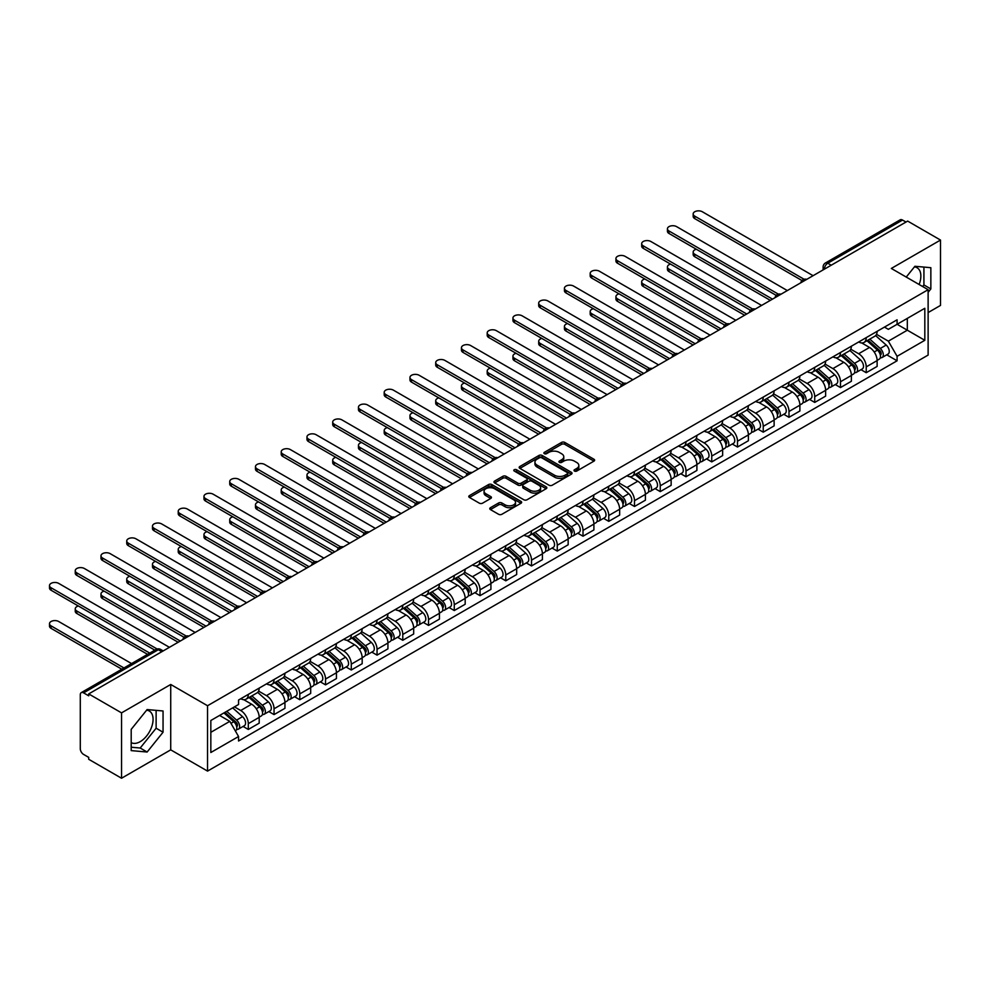 <?xml version="1.0" encoding="UTF-8"?>
<svg xmlns="http://www.w3.org/2000/svg" width="990" height="990" viewBox="0 0 990 990"><rect width="100%" height="100%" fill="white"/><g stroke="black" fill="none" stroke-linecap="round" stroke-linejoin="round"><path stroke-width="1.49" d="M574.472 471.067A1.609 0.928 0 0 0 576.749 471.067L593.963 461.13A2.289 1.324 0 0 0 594.631 460.189A2.289 1.324 0 0 0 593.963 459.249L564.795 442.419A2.289 1.324 0 0 0 561.553 442.419L544.339 452.356A1.609 0.928 0 0 0 543.869 453.012A1.609 0.928 0 0 0 544.339 453.668A1.609 0.928 0 0 0 546.616 453.668L548.844 452.381A7.326 4.232 0 0 1 559.214 452.381L561.639 453.779A7.326 4.232 0 0 1 563.78 456.774A7.326 4.232 0 0 1 561.639 459.768L559.412 461.055A1.609 0.928 0 0 0 558.942 461.711A1.609 0.928 0 0 0 559.412 462.367A1.609 0.928 0 0 0 561.677 462.367L563.904 461.08A7.326 4.232 0 0 1 574.274 461.08L576.7 462.479A7.326 4.232 0 0 1 578.853 465.473A7.326 4.232 0 0 1 576.7 468.468L574.472 469.755A1.609 0.928 0 0 0 574.002 470.411A1.609 0.928 0 0 0 574.472 471.067L574.472 469.755M914.401 266.916A18.204 10.506 -60 0 1 917.087 267.746A18.204 10.506 -60 0 1 919.128 284.514M146.607 710.201A18.204 10.506 -60 0 1 149.304 711.018A18.204 10.506 -60 0 1 152.089 725.608A18.204 10.506 -60 0 1 140.196 741.659A18.204 10.506 -60 0 1 131.2 742.611M490.434 507.709A2.289 1.324 0 0 0 489.765 508.637A2.289 1.324 0 0 0 490.434 509.578L498.614 514.293A2.289 1.324 0 0 0 501.856 514.293L520.975 503.267A2.289 1.324 0 0 0 521.643 502.326A2.289 1.324 0 0 0 520.975 501.386L491.82 484.555A2.289 1.324 0 0 0 488.577 484.555L469.458 495.594A2.289 1.324 0 0 0 468.79 496.522A2.289 1.324 0 0 0 469.458 497.463L479.346 503.168A2.289 1.324 0 0 0 482.575 503.168L490.768 498.44A2.289 1.324 0 0 0 491.436 497.512A2.289 1.324 0 0 0 490.768 496.572L485.855 493.738A6.126 3.539 0 0 1 484.061 491.238A6.126 3.539 0 0 1 487.847 487.971A6.126 3.539 0 0 1 494.53 488.738L513.723 499.826A6.126 3.539 0 0 1 515.518 502.326A6.126 3.539 0 0 1 511.743 505.593A6.126 3.539 0 0 1 505.061 504.826L501.856 502.982A2.289 1.324 0 0 0 498.614 502.982L490.434 507.709L490.434 509.578M207.541 705.734L170.726 684.474L121.547 712.874L88.704 693.916L907.657 221.092L940.5 240.063L891.322 268.451L928.125 289.699L207.541 705.734L207.541 771.099L928.125 355.076L928.125 289.699M549.005 485.211A2.289 1.324 0 0 0 552.247 485.211L571.354 474.173A2.289 1.324 0 0 0 572.034 473.232A2.289 1.324 0 0 0 571.354 472.304L542.198 455.462A2.289 1.324 0 0 0 538.956 455.462L519.837 466.5A2.289 1.324 0 0 0 519.168 467.441A2.289 1.324 0 0 0 519.837 468.369L549.005 485.211M514.899 471.413A1.609 0.928 0 0 1 516.52 471.636L516.52 469.73L546.171 486.845A2.289 1.324 0 0 1 546.839 487.785A2.289 1.324 0 0 1 546.171 488.714L527.051 499.752A2.289 1.324 0 0 1 523.809 499.752L494.654 482.922L494.654 481.041A2.289 1.324 0 0 0 493.973 481.982A2.289 1.324 0 0 0 494.654 482.922M494.654 481.041L502.833 476.326A2.289 1.324 0 0 1 506.076 476.326L517.894 483.157A2.289 1.324 0 0 0 521.136 483.157L526.569 480.014A2.289 1.324 0 0 0 527.237 479.086A2.289 1.324 0 0 0 526.569 478.145L514.255 471.042A1.609 0.928 0 0 1 513.785 470.386A1.609 0.928 0 0 1 514.775 469.532A1.609 0.928 0 0 1 516.52 469.73M121.547 712.874L121.547 778.239L88.704 759.28L88.704 757.375L83.581 754.417A4.665 2.698 -120 0 1 80.289 748.7L80.289 694.77A4.665 2.698 -120 0 1 81.254 692.629L156.012 649.465A4.665 2.698 60 0 1 158.351 649.7L83.581 692.864A4.665 2.698 -120 0 0 81.254 692.629M928.125 312.568L940.5 305.427L940.5 240.063M121.547 778.239L170.726 749.851L207.541 771.099M88.704 693.916L88.704 695.822L83.581 692.864M831.241 265.209L827.776 263.216A4.665 2.698 60 0 0 825.437 262.981L900.207 219.817A4.665 2.698 60 0 1 902.534 220.052L827.776 263.216A4.665 2.698 120 0 0 824.472 268.933L824.472 269.119M906.011 222.045L902.534 220.052M866.225 337.627A10.742 6.2 60 0 1 864.01 342.453L874.9 336.167A10.742 6.2 -120 0 0 877.128 331.341M850.769 349.198L858.639 353.739A10.742 6.2 60 0 1 866.225 366.882L877.128 360.595A10.742 6.2 -120 0 0 869.529 347.453L861.733 342.948M877.128 360.595L877.128 366.411L866.225 372.698L861.003 369.678M864.01 342.453A10.742 6.2 60 0 1 858.726 341.971M866.225 366.882L866.225 372.698M840.485 352.502A10.742 6.2 60 0 1 838.258 357.316L849.148 351.029A10.742 6.2 -120 0 0 851.375 346.203M835.263 384.553L840.485 387.56L851.375 381.274L851.375 375.457A10.742 6.2 -120 0 0 843.789 362.315L835.981 357.811M838.258 357.316A10.742 6.2 60 0 1 832.974 356.833M825.029 364.06L832.887 368.602A10.742 6.2 60 0 1 840.485 381.756L840.485 387.56M814.733 367.364A10.742 6.2 60 0 1 812.518 372.178L823.408 365.892A10.742 6.2 -120 0 0 825.623 361.078M809.511 399.416L814.733 402.423L825.623 396.136L825.623 390.332A10.742 6.2 -120 0 0 818.037 377.178L810.241 372.673M812.518 372.178A10.742 6.2 60 0 1 807.221 371.696M799.277 378.923L807.147 383.464A10.742 6.2 60 0 1 814.733 396.619L814.733 402.423M788.993 382.227A10.742 6.2 60 0 1 786.765 387.041L797.655 380.754A10.742 6.2 -120 0 0 799.883 375.94M783.771 414.278L788.993 417.297L799.883 410.999L799.883 405.195A10.742 6.2 -120 0 0 792.285 392.04L784.488 387.536M786.765 387.041A10.742 6.2 60 0 1 781.481 386.558M773.524 393.785L781.395 398.327A10.742 6.2 60 0 1 788.993 411.481L788.993 417.297M763.24 397.089A10.742 6.2 60 0 1 761.013 401.915L771.915 395.616A10.742 6.2 -120 0 0 774.13 390.803M758.018 429.14L763.24 432.16L774.13 425.873L774.13 420.057A10.742 6.2 -120 0 0 766.545 406.902L758.748 402.41M761.013 401.915A10.742 6.2 60 0 1 755.729 401.433M747.784 408.647L755.655 413.201A10.742 6.2 60 0 1 763.24 426.344L763.24 432.16M737.488 411.951A10.742 6.2 60 0 1 735.273 416.778L746.163 410.491A10.742 6.2 -120 0 0 748.39 405.665M732.266 444.003L737.501 447.022L748.39 440.736L748.39 434.919A10.742 6.2 -120 0 0 740.792 421.777L732.996 417.273M735.273 416.778A10.742 6.2 60 0 1 729.989 416.295M722.032 423.522L729.902 428.064A10.742 6.2 60 0 1 737.501 441.206L737.501 447.022M711.748 426.826A10.742 6.2 60 0 1 709.521 431.64L720.423 425.354A10.742 6.2 -120 0 0 722.638 420.527M706.526 458.877L711.748 461.885L722.638 455.598L722.638 449.782A10.742 6.2 -120 0 0 715.052 436.639L707.256 432.135M709.521 431.64A10.742 6.2 60 0 1 704.237 431.157M696.292 438.384L704.15 442.926A10.742 6.2 60 0 1 711.748 456.081L711.748 461.885M685.996 441.689A10.742 6.2 60 0 1 683.781 446.502L694.671 440.216A10.742 6.2 -120 0 0 696.898 435.402M680.774 473.74L685.996 476.747L696.898 470.46L696.898 464.657A10.742 6.2 -120 0 0 689.3 451.502L681.504 446.997M683.781 446.502A10.742 6.2 60 0 1 678.496 446.02M670.539 453.247L678.41 457.788A10.742 6.2 60 0 1 685.996 470.943L685.996 476.747M660.256 456.551A10.742 6.2 60 0 1 658.028 461.365L668.918 455.078A10.742 6.2 -120 0 0 671.146 450.264M655.034 488.602L660.256 491.622L671.146 485.323L671.146 479.519A10.742 6.2 -120 0 0 663.56 466.364L655.764 461.86M658.028 461.365A10.742 6.2 60 0 1 652.744 460.882M644.799 468.109L652.658 472.651A10.742 6.2 60 0 1 660.256 485.805L660.256 491.622M634.503 471.413A10.742 6.2 60 0 1 632.288 476.239L643.178 469.941A10.742 6.2 -120 0 0 645.393 465.127M629.281 503.464L634.503 506.484L645.393 500.197L645.393 494.381A10.742 6.2 -120 0 0 637.808 481.227L630.011 476.735M632.288 476.239A10.742 6.2 60 0 1 626.992 475.757M619.047 482.971L626.918 487.525A10.742 6.2 60 0 1 634.503 500.668L634.503 506.484M608.763 486.276A10.742 6.2 60 0 1 606.536 491.102L617.426 484.815A10.742 6.2 -120 0 0 619.653 479.989M603.541 518.327L608.763 521.346L619.653 515.06L619.653 509.244A10.742 6.2 -120 0 0 612.055 496.101L604.259 491.597M606.536 491.102A10.742 6.2 60 0 1 601.252 490.619M593.295 497.846L601.165 502.388A10.742 6.2 60 0 1 608.763 515.53L608.763 521.346M583.011 501.15A10.742 6.2 60 0 1 580.784 505.964L591.686 499.678A10.742 6.2 -120 0 0 593.901 494.851M577.789 533.202L583.011 536.209L593.901 529.922L593.901 524.106A10.742 6.2 -120 0 0 586.315 510.964L578.519 506.459M580.784 505.964A10.742 6.2 60 0 1 575.499 505.482M567.555 512.709L575.425 517.25A10.742 6.2 60 0 1 583.011 530.405L583.011 536.209M557.271 516.013A10.742 6.2 60 0 1 555.043 520.827L565.933 514.54A10.742 6.2 -120 0 0 568.161 509.726M552.049 548.064L557.271 551.071L568.161 544.785L568.161 538.981A10.742 6.2 -120 0 0 560.563 525.826L552.767 521.322M555.043 520.827A10.742 6.2 60 0 1 549.759 520.344M541.802 527.571L549.673 532.113A10.742 6.2 60 0 1 557.271 545.267L557.271 551.071M531.519 530.875A10.742 6.2 60 0 1 529.291 535.701L540.193 529.403A10.742 6.2 -120 0 0 542.409 524.589M526.296 562.926L531.519 565.946L542.409 559.647L542.409 553.843A10.742 6.2 -120 0 0 534.823 540.689L527.027 536.184M529.291 535.701A10.742 6.2 60 0 1 524.007 535.206M516.062 542.433L523.92 546.975A10.742 6.2 60 0 1 531.519 560.13L531.519 565.946M505.766 545.738A10.742 6.2 60 0 1 503.551 550.564L514.441 544.277A10.742 6.2 -120 0 0 516.669 539.451M500.544 577.789L505.766 580.808L516.669 574.522L516.669 568.706A10.742 6.2 -120 0 0 509.07 555.551L501.274 551.059M503.551 550.564A10.742 6.2 60 0 1 498.267 550.081M490.31 557.308L498.18 561.85A10.742 6.2 60 0 1 505.766 574.992L505.766 580.808M480.026 560.6A10.742 6.2 60 0 1 477.799 565.426L488.689 559.14A10.742 6.2 -120 0 0 490.916 554.313M474.804 592.651L480.026 595.671L490.916 589.384L490.916 583.568A10.742 6.2 -120 0 0 483.33 570.426L475.534 565.921M477.799 565.426A10.742 6.2 60 0 1 472.515 564.943M464.57 572.171L472.428 576.712A10.742 6.2 60 0 1 480.026 589.854L480.026 595.671M454.274 575.475A10.742 6.2 60 0 1 452.059 580.288L462.949 574.002A10.742 6.2 -120 0 0 465.164 569.176M449.052 607.526L454.274 610.533L465.176 604.246L465.176 598.43A10.742 6.2 -120 0 0 457.578 585.288L449.782 580.784M452.059 580.288A10.742 6.2 60 0 1 446.762 579.806M438.818 587.033L446.688 591.575A10.742 6.2 60 0 1 454.274 604.729L454.274 610.533M428.534 590.337A10.742 6.2 60 0 1 426.306 595.151L437.196 588.864A10.742 6.2 -120 0 0 439.424 584.05M423.312 622.388L428.534 625.408L439.424 619.109L439.424 613.305A10.742 6.2 -120 0 0 431.826 600.15L424.029 595.646M426.306 595.151A10.742 6.2 60 0 1 421.022 594.668M413.065 601.895L420.936 606.437A10.742 6.2 60 0 1 428.534 619.591L428.534 625.408M402.782 605.199A10.742 6.2 60 0 1 400.554 610.026L411.456 603.727A10.742 6.2 -120 0 0 413.671 598.913M397.559 637.251L402.782 640.27L413.671 633.984L413.671 628.167A10.742 6.2 -120 0 0 406.086 615.013L398.289 610.508M400.554 610.026A10.742 6.2 60 0 1 395.27 609.531M387.325 616.758L395.196 621.299A10.742 6.2 60 0 1 402.782 634.454L402.782 640.27M377.042 620.062A10.742 6.2 60 0 1 374.814 624.888L385.704 618.601A10.742 6.2 -120 0 0 387.932 613.775M371.819 652.113L377.042 655.133L387.932 648.846L387.932 643.03A10.742 6.2 -120 0 0 380.333 629.875L372.537 625.383M374.814 624.888A10.742 6.2 60 0 1 369.53 624.405M361.573 631.632L369.443 636.174A10.742 6.2 60 0 1 377.042 649.316L377.042 655.133M351.289 634.924A10.742 6.2 60 0 1 349.062 639.75L359.964 633.464A10.742 6.2 -120 0 0 362.179 628.638M346.067 666.975L351.289 669.995L362.179 663.708L362.179 657.892A10.742 6.2 -120 0 0 354.593 644.75L346.797 640.245M349.062 639.75A10.742 6.2 60 0 1 343.778 639.268M335.833 646.495L343.703 651.036A10.742 6.2 60 0 1 351.289 664.179L351.289 669.995M325.537 649.799A10.742 6.2 60 0 1 323.322 654.613L334.212 648.326A10.742 6.2 -120 0 0 336.439 643.5M320.314 681.85L325.537 684.857L336.439 678.571L336.439 672.755A10.742 6.2 -120 0 0 328.841 659.612L321.045 655.108M323.322 654.613A10.742 6.2 60 0 1 318.038 654.13M310.08 661.357L317.951 665.899A10.742 6.2 60 0 1 325.537 679.053L325.537 684.857M299.797 664.661A10.742 6.2 60 0 1 297.569 669.475L308.459 663.189A10.742 6.2 -120 0 0 310.687 658.375M294.575 696.712L299.797 699.732L310.687 693.433L310.687 687.629A10.742 6.2 -120 0 0 303.101 674.475L295.305 669.97M297.569 669.475A10.742 6.2 60 0 1 292.285 668.993M284.34 676.22L292.199 680.761A10.742 6.2 60 0 1 299.797 693.916L299.797 699.732M274.044 679.524A10.742 6.2 60 0 1 271.829 684.35L282.719 678.051A10.742 6.2 -120 0 0 284.947 673.237M268.822 711.575L274.044 714.594L284.947 708.308L284.947 702.492A10.742 6.2 -120 0 0 277.349 689.337L269.552 684.832M271.829 684.35A10.742 6.2 60 0 1 266.533 683.855M258.588 691.082L266.459 695.624A10.742 6.2 60 0 1 274.044 708.778L274.044 714.594M248.304 694.386A10.742 6.2 60 0 1 246.077 699.212L256.967 692.926A10.742 6.2 -120 0 0 259.194 688.1M243.082 726.437L248.304 729.457L259.194 723.17L259.194 717.354A10.742 6.2 -120 0 0 251.596 704.199L243.8 699.707M246.077 699.212A10.742 6.2 60 0 1 240.793 698.73M234.432 706.872L240.706 710.498A10.742 6.2 60 0 1 248.304 723.64L248.304 729.457M884.466 327.108L888.352 329.336L924.821 308.286L907.323 318.384L907.323 330.202L888.352 341.154L876.521 334.323M210.833 732.315L229.816 721.351L238.565 736.51L210.833 752.511L210.833 720.497L238.565 704.484L238.565 700.017L897.088 319.807L897.088 324.287L924.821 340.3L897.088 356.313L888.352 341.154M924.821 308.286L924.821 340.3M238.565 736.51L238.565 740.99L897.088 360.793L897.088 356.313M928.125 292.322L930.848 288.931L930.848 267.696L914.921 266.273L906.246 277.064M170.726 684.474L170.726 749.851M131.2 750.606L147.126 752.029L163.053 732.216L163.053 710.981L147.126 709.558L131.2 729.37L131.2 750.606M229.816 721.351L219.582 715.448M886.755 354.816L897.088 360.793M922.63 286.531L923.918 284.934L923.918 267.077M923.918 284.934L930.848 288.931M131.2 747.215L140.196 748.019L156.123 728.207L156.123 710.362M140.196 748.019L147.126 752.029M156.123 728.207L163.053 732.216M575.116 471.289L576.7 470.374A7.326 4.232 0 0 0 578.853 467.379L578.853 465.473M563.78 456.774L563.78 458.679A7.326 4.232 0 0 1 561.639 461.674L560.055 462.59M593.963 459.249L593.963 461.13L564.795 444.324A2.289 1.324 0 0 0 561.553 444.324L544.983 453.89M571.329 474.185L542.198 457.368A2.289 1.324 0 0 0 538.956 457.368L519.874 468.394M567.307 473.888A1.609 0.928 0 0 0 567.777 473.232A1.609 0.928 0 0 0 567.307 472.577L541.716 457.801A1.609 0.928 0 0 0 539.439 457.801L537.1 459.162A7.326 4.232 0 0 0 534.947 462.157A7.326 4.232 0 0 0 537.1 465.151L554.586 475.25A7.326 4.232 0 0 0 564.956 475.25L567.307 473.888L567.307 475.794A1.609 0.928 0 0 0 567.777 475.138L567.777 473.232M534.947 462.157L534.947 464.062A7.326 4.232 0 0 0 537.1 467.057L537.1 465.151M567.307 475.794L564.956 477.155A7.326 4.232 0 0 1 554.586 477.155L537.1 467.057M494.678 482.934L502.833 478.232L502.833 476.326M527.237 479.086L527.237 480.992A2.289 1.324 0 0 1 526.569 481.92L521.136 485.063A2.289 1.324 0 0 1 517.894 485.063L506.076 478.232A2.289 1.324 0 0 0 502.833 478.232M516.52 471.636L546.134 488.738M530.17 490.236A6.126 3.539 0 0 0 536.852 491.003A6.126 3.539 0 0 0 540.627 487.736A6.126 3.539 0 0 0 538.832 485.236L532.076 481.326A2.289 1.324 0 0 0 528.833 481.326L523.401 484.457A2.289 1.324 0 0 0 522.732 485.397A2.289 1.324 0 0 0 523.401 486.325L530.17 490.236L530.17 492.141A6.126 3.539 0 0 0 536.852 492.909A6.126 3.539 0 0 0 540.627 489.642L540.627 487.736M522.732 485.397L522.732 487.303A2.289 1.324 0 0 0 523.401 488.231L523.401 486.325M530.17 492.141L523.401 488.231M515.518 502.326L515.518 504.232A6.126 3.539 0 0 1 511.743 507.499A6.126 3.539 0 0 1 505.061 506.732L501.856 504.888A2.289 1.324 0 0 0 498.614 504.888L490.471 509.59M484.061 491.238L484.061 493.144A6.126 3.539 0 0 0 485.855 495.644L485.855 493.738M490.731 498.465L485.855 495.644M520.95 503.279L491.82 486.461A2.289 1.324 0 0 0 488.577 486.461L469.483 497.475M866.98 340.733L877.462 350.101A5.841 3.366 60 0 1 879.293 359.123L877.115 360.385M867.252 340.981L872.19 343.839M696.304 249.245A5.371 3.094 -0 0 0 693.173 252.066A5.371 3.094 -0 0 0 694.745 254.257L772.485 299.141M868.032 340.127L879.702 350.547A2.797 1.621 60 0 1 880.58 354.878A2.797 1.621 60 0 1 880.333 354.977M869.777 339.112L880.271 348.48A5.841 3.366 60 0 1 882.102 357.501A5.841 3.366 60 0 1 880.345 357.687M875.63 335.61L886.211 345.052A5.841 3.366 60 0 1 888.042 354.074L882.102 357.501M770.344 300.378L694.745 256.732A5.371 3.094 180 0 1 693.173 254.541L693.173 252.066M801.987 280.529L694.745 218.617A5.371 3.094 180 0 1 693.173 216.426L693.173 213.951A5.371 3.094 -0 0 0 694.745 216.142L804.115 279.279M813.087 275.69L702.343 211.761A5.371 3.094 -0 0 0 696.49 211.08A5.371 3.094 -0 0 0 693.173 213.951M841.228 355.608L851.722 364.964A5.841 3.366 60 0 1 853.553 373.985L851.375 375.247M841.5 355.856L846.438 358.702M670.564 264.107A5.371 3.094 -0 0 0 667.433 266.929A5.371 3.094 -0 0 0 669.005 269.119L746.732 314.003M842.28 354.989L853.962 365.409A2.797 1.621 60 0 1 854.84 369.74A2.797 1.621 60 0 1 854.58 369.839M844.037 353.987L854.519 363.342A5.841 3.366 60 0 1 856.362 372.364A5.841 3.366 60 0 1 854.593 372.549M849.878 350.472L860.471 359.914A5.841 3.366 60 0 1 862.302 368.936L856.362 372.364M744.591 315.241L669.005 271.594A5.371 3.094 180 0 1 667.433 269.404L667.433 266.929M815.475 370.47L825.969 379.826A5.841 3.366 60 0 1 827.801 388.847L825.623 390.11M815.76 370.718L820.698 373.564M644.812 278.982A5.371 3.094 -0 0 0 641.681 281.791A5.371 3.094 -0 0 0 643.252 283.981L720.992 328.866M816.54 369.852L828.209 380.271A2.797 1.621 60 0 1 829.088 384.603A2.797 1.621 60 0 1 828.84 384.702M818.285 368.849L828.779 378.205A5.841 3.366 60 0 1 830.61 387.239A5.841 3.366 60 0 1 828.853 387.424M824.138 365.335L834.719 374.777A5.841 3.366 60 0 1 836.55 383.798L830.61 387.239M718.839 330.103L643.252 286.469A5.371 3.094 180 0 1 641.681 284.266L641.681 281.791M789.735 385.333L800.229 394.701A5.841 3.366 60 0 1 802.061 403.722L799.883 404.972M790.008 385.58L794.945 388.427M619.059 293.844A5.371 3.094 -0 0 0 615.929 296.654A5.371 3.094 -0 0 0 617.513 298.856L695.24 343.728M790.787 384.726L802.469 395.134A2.797 1.621 60 0 1 803.348 399.465A2.797 1.621 60 0 1 803.088 399.576M792.545 383.712L803.026 393.079A5.841 3.366 60 0 1 804.858 402.101A5.841 3.366 60 0 1 803.1 402.286M798.385 380.197L808.966 389.639A5.841 3.366 60 0 1 810.81 398.673L804.858 402.101M693.099 344.966L617.513 301.331A5.371 3.094 180 0 1 615.929 299.141L615.929 296.654M776.247 295.391L669.005 233.479A5.371 3.094 180 0 1 667.433 231.289L667.433 228.814A5.371 3.094 -0 0 0 669.005 231.004L778.375 294.154M787.335 290.565L676.591 226.623A5.371 3.094 -0 0 0 670.737 225.955A5.371 3.094 -0 0 0 667.433 228.814M750.494 310.266L643.252 248.342A5.371 3.094 180 0 1 641.681 246.151L641.681 243.676A5.371 3.094 -0 0 0 643.252 245.867L752.623 309.016M761.595 305.427L650.851 241.486A5.371 3.094 -0 0 0 644.997 240.817A5.371 3.094 -0 0 0 641.681 243.676M724.742 325.128L617.513 263.216A5.371 3.094 180 0 1 615.929 261.026L615.929 258.538A5.371 3.094 -0 0 0 617.513 260.729L726.883 323.879M735.842 320.29L625.098 256.348A5.371 3.094 -0 0 0 619.245 255.68A5.371 3.094 -0 0 0 615.929 258.538M763.983 400.195L774.477 409.563A5.841 3.366 60 0 1 776.309 418.584L774.13 419.834M764.268 400.443L769.205 403.301M593.319 308.707A5.371 3.094 -0 0 0 590.189 311.528A5.371 3.094 -0 0 0 591.76 313.719L669.5 358.59M765.047 399.589L776.717 410.009A2.797 1.621 60 0 1 777.596 414.34A2.797 1.621 60 0 1 777.348 414.439M766.792 398.574L777.286 407.942A5.841 3.366 60 0 1 779.118 416.963A5.841 3.366 60 0 1 777.348 417.149M772.646 395.06L783.226 404.514A5.841 3.366 60 0 1 785.058 413.535L779.118 416.963M667.347 359.828L591.76 316.194A5.371 3.094 180 0 1 590.189 314.003L590.189 311.528M738.243 415.058L748.725 424.425A5.841 3.366 60 0 1 750.568 433.447L748.39 434.709M738.515 415.305L743.453 418.164M567.567 323.569A5.371 3.094 -0 0 0 564.436 326.391A5.371 3.094 -0 0 0 566.008 328.581L643.748 373.465M739.295 414.451L750.977 424.871A2.797 1.621 60 0 1 751.856 429.202A2.797 1.621 60 0 1 751.596 429.301M741.04 413.449L751.534 422.804A5.841 3.366 60 0 1 753.365 431.826A5.841 3.366 60 0 1 751.608 432.011M746.893 409.934L757.474 419.376A5.841 3.366 60 0 1 759.305 428.398L753.365 431.826M641.607 374.703L566.008 331.056A5.371 3.094 180 0 1 564.436 328.866L564.436 326.391M699.002 339.991L591.76 278.079A5.371 3.094 180 0 1 590.189 275.888L590.189 273.413A5.371 3.094 -0 0 0 591.76 275.604L701.13 338.741M710.102 335.152L599.346 271.211A5.371 3.094 -0 0 0 593.505 270.542A5.371 3.094 -0 0 0 590.189 273.413M673.25 354.853L566.008 292.941A5.371 3.094 180 0 1 564.436 290.751L564.436 288.276A5.371 3.094 -0 0 0 566.008 290.466L675.39 353.603M684.35 350.014L573.606 286.085A5.371 3.094 -0 0 0 567.753 285.405A5.371 3.094 -0 0 0 564.436 288.276M712.491 429.932L722.985 439.288A5.841 3.366 60 0 1 724.816 448.309L722.638 449.571M712.775 430.18L717.713 433.026M541.827 338.432A5.371 3.094 -0 0 0 538.696 341.253A5.371 3.094 -0 0 0 540.268 343.443L618.008 388.328M713.555 429.314L725.225 439.733A2.797 1.621 60 0 1 726.103 444.065A2.797 1.621 60 0 1 725.843 444.164M715.3 428.311L725.794 437.667A5.841 3.366 60 0 1 727.625 446.688A5.841 3.366 60 0 1 725.856 446.886M721.153 424.797L731.734 434.239A5.841 3.366 60 0 1 733.565 443.26L727.625 446.688M615.854 389.565L540.268 345.918A5.371 3.094 180 0 1 538.696 343.728L538.696 341.253M686.751 444.795L697.232 454.15A5.841 3.366 60 0 1 699.064 463.171L696.886 464.434M687.023 445.042L691.961 447.888M516.075 353.306A5.371 3.094 -0 0 0 512.944 356.115A5.371 3.094 -0 0 0 514.515 358.306L592.255 403.19M687.803 444.176L699.472 454.596A2.797 1.621 60 0 1 700.363 458.927A2.797 1.621 60 0 1 700.103 459.026M689.547 443.174L700.041 452.529A5.841 3.366 60 0 1 701.873 461.563A5.841 3.366 60 0 1 700.116 461.748M695.401 439.659L705.981 449.101A5.841 3.366 60 0 1 707.813 458.123L701.873 461.563M590.114 404.427L514.515 360.793A5.371 3.094 180 0 1 512.944 358.59L512.944 356.115M660.998 459.657L671.492 469.025A5.841 3.366 60 0 1 673.324 478.046L671.146 479.296M661.271 459.904L666.221 462.751M490.335 368.169A5.371 3.094 -0 0 0 487.204 370.978A5.371 3.094 -0 0 0 488.775 373.18L566.503 418.052M662.062 459.051L673.732 469.458A2.797 1.621 60 0 1 674.611 473.789A2.797 1.621 60 0 1 674.351 473.901M663.807 458.036L674.301 467.404A5.841 3.366 60 0 1 676.133 476.425A5.841 3.366 60 0 1 674.363 476.611M669.648 454.521L680.241 463.964A5.841 3.366 60 0 1 682.073 472.997L676.133 476.425M564.362 419.29L488.775 375.656A5.371 3.094 180 0 1 487.204 373.465L487.204 370.978M635.246 474.519L645.74 483.887A5.841 3.366 60 0 1 647.571 492.909L645.393 494.159M635.53 474.767L640.468 477.625M464.582 383.031A5.371 3.094 -0 0 0 461.451 385.853A5.371 3.094 -0 0 0 463.023 388.043L540.763 432.915M636.31 473.913L647.98 484.333A2.797 1.621 60 0 1 648.858 488.664A2.797 1.621 60 0 1 648.611 488.763M638.055 472.898L648.549 482.266A5.841 3.366 60 0 1 650.38 491.288A5.841 3.366 60 0 1 648.623 491.473M643.908 469.396L654.489 478.838A5.841 3.366 60 0 1 656.321 487.86L650.38 491.288M538.61 434.164L463.023 390.518A5.371 3.094 180 0 1 461.451 388.328L461.451 385.853M609.506 489.382L620 498.75A5.841 3.366 60 0 1 621.831 507.771L619.653 509.033M609.778 489.629L614.716 492.488M438.83 397.893A5.371 3.094 -0 0 0 435.711 400.715A5.371 3.094 -0 0 0 437.283 402.905L515.01 447.789M610.558 488.775L622.24 499.195A2.797 1.621 60 0 1 623.118 503.526A2.797 1.621 60 0 1 622.859 503.625M612.315 487.773L622.797 497.129A5.841 3.366 60 0 1 624.628 506.15A5.841 3.366 60 0 1 622.871 506.336M618.156 484.259L628.749 493.701A5.841 3.366 60 0 1 630.581 502.722L624.628 506.15M512.87 449.027L437.283 405.38A5.371 3.094 180 0 1 435.711 403.19L435.711 400.715M583.754 504.257L594.248 513.612A5.841 3.366 60 0 1 596.079 522.633L593.901 523.896M584.038 504.504L588.976 507.35M413.09 412.756A5.371 3.094 -0 0 0 409.959 415.577A5.371 3.094 -0 0 0 411.531 417.768L489.27 462.652M584.818 503.638L596.487 514.058A2.797 1.621 60 0 1 597.366 518.389A2.797 1.621 60 0 1 597.119 518.488M586.563 502.635L597.057 511.991A5.841 3.366 60 0 1 598.888 521.012A5.841 3.366 60 0 1 597.119 521.21M592.416 499.121L602.997 508.563A5.841 3.366 60 0 1 604.828 517.584L598.888 521.012M487.117 463.889L411.531 420.243A5.371 3.094 180 0 1 409.959 418.052L409.959 415.577M558.014 519.119L568.507 528.474A5.841 3.366 60 0 1 570.339 537.496L568.161 538.758M558.286 519.366L563.223 522.213M387.338 427.631A5.371 3.094 -0 0 0 384.207 430.44A5.371 3.094 -0 0 0 385.778 432.63L463.518 477.514M559.065 518.5L570.747 528.92A2.797 1.621 60 0 1 571.626 533.251A2.797 1.621 60 0 1 571.366 533.35M560.81 517.498L571.304 526.853A5.841 3.366 60 0 1 573.136 535.887A5.841 3.366 60 0 1 571.379 536.073M566.664 513.983L577.244 523.425A5.841 3.366 60 0 1 579.076 532.447L573.136 535.887M461.377 478.752L385.778 435.117A5.371 3.094 180 0 1 384.207 432.915L384.207 430.44M532.261 533.981L542.755 543.349A5.841 3.366 60 0 1 544.587 552.37L542.409 553.62M532.546 534.229L537.483 537.075M361.598 442.493A5.371 3.094 -0 0 0 358.467 445.302A5.371 3.094 -0 0 0 360.038 447.505L437.778 492.377M533.325 533.375L544.995 543.782A2.797 1.621 60 0 1 545.874 548.114A2.797 1.621 60 0 1 545.614 548.225M535.07 532.36L545.564 541.728A5.841 3.366 60 0 1 547.396 550.749A5.841 3.366 60 0 1 545.626 550.935M540.924 528.846L551.504 538.288A5.841 3.366 60 0 1 553.336 547.322L547.396 550.749M435.625 493.614L360.038 449.98A5.371 3.094 180 0 1 358.467 447.789L358.467 445.302M647.51 369.716L540.268 307.803A5.371 3.094 180 0 1 538.696 305.613L538.696 303.138A5.371 3.094 -0 0 0 540.268 305.328L649.638 368.478M658.598 364.889L547.854 300.948A5.371 3.094 -0 0 0 542.013 300.279A5.371 3.094 -0 0 0 538.696 303.138M621.757 384.59L514.515 322.666A5.371 3.094 180 0 1 512.944 320.475L512.944 318A5.371 3.094 -0 0 0 514.515 320.191L623.886 383.34M632.857 379.752L522.114 315.81A5.371 3.094 -0 0 0 516.26 315.142A5.371 3.094 -0 0 0 512.944 318M596.017 399.453L488.775 337.541A5.371 3.094 180 0 1 487.204 335.35L487.204 332.863A5.371 3.094 -0 0 0 488.775 335.053L598.146 398.203M607.105 394.614L496.361 330.672A5.371 3.094 -0 0 0 490.508 330.004A5.371 3.094 -0 0 0 487.204 332.863M570.265 414.315L463.023 352.403A5.371 3.094 180 0 1 461.451 350.213L461.451 347.738A5.371 3.094 -0 0 0 463.023 349.928L572.393 413.065M581.365 409.476L470.621 345.535A5.371 3.094 -0 0 0 464.768 344.867A5.371 3.094 -0 0 0 461.451 347.738M544.512 429.177L437.283 367.265A5.371 3.094 180 0 1 435.711 365.075L435.711 362.6A5.371 3.094 -0 0 0 437.283 364.79L546.653 427.94M555.613 424.339L444.869 360.41A5.371 3.094 -0 0 0 439.016 359.729A5.371 3.094 -0 0 0 435.711 362.6M518.772 444.052L411.531 382.128A5.371 3.094 180 0 1 409.959 379.937L409.959 377.462A5.371 3.094 -0 0 0 411.531 379.653L520.901 442.802M529.873 439.214L419.129 375.272A5.371 3.094 -0 0 0 413.275 374.604A5.371 3.094 -0 0 0 409.959 377.462M493.02 458.914L385.778 396.99A5.371 3.094 180 0 1 384.207 394.8L384.207 392.325A5.371 3.094 -0 0 0 385.778 394.515L495.161 457.665M504.12 454.076L393.377 390.134A5.371 3.094 -0 0 0 387.523 389.466A5.371 3.094 -0 0 0 384.207 392.325M467.28 473.777L360.038 411.865A5.371 3.094 180 0 1 358.467 409.674L358.467 407.187A5.371 3.094 -0 0 0 360.038 409.377L469.409 472.527M478.368 468.938L367.624 404.997A5.371 3.094 -0 0 0 361.783 404.328A5.371 3.094 -0 0 0 358.467 407.187M506.521 548.844L517.003 558.212A5.841 3.366 60 0 1 518.834 567.233L516.656 568.483M506.793 549.091L511.731 551.95M335.845 457.355A5.371 3.094 -0 0 0 332.714 460.177A5.371 3.094 -0 0 0 334.286 462.367L412.026 507.239M507.573 548.237L519.243 558.657A2.797 1.621 60 0 1 520.134 562.988A2.797 1.621 60 0 1 519.874 563.087M509.318 547.222L519.812 556.59A5.841 3.366 60 0 1 521.643 565.612A5.841 3.366 60 0 1 519.886 565.797M515.171 543.72L525.752 553.163A5.841 3.366 60 0 1 527.583 562.184L521.643 565.612M409.885 508.489L334.286 464.842A5.371 3.094 180 0 1 332.714 462.652L332.714 460.177M480.769 563.706L491.263 573.074A5.841 3.366 60 0 1 493.094 582.095L490.916 583.357M481.041 563.954L485.991 566.812M310.105 472.218A5.371 3.094 -0 0 0 306.974 475.039A5.371 3.094 -0 0 0 308.546 477.229L386.273 522.114M481.833 563.1L493.503 573.519A2.797 1.621 60 0 1 494.381 577.851A2.797 1.621 60 0 1 494.121 577.95M483.578 562.097L494.072 571.453A5.841 3.366 60 0 1 495.903 580.474A5.841 3.366 60 0 1 494.134 580.66M489.419 558.583L500.012 568.025A5.841 3.366 60 0 1 501.843 577.046L495.903 580.474M384.132 523.351L308.546 479.704A5.371 3.094 180 0 1 306.974 477.514L306.974 475.039M455.016 578.581L465.51 587.936A5.841 3.366 60 0 1 467.342 596.958L465.164 598.22M455.301 578.828L460.239 581.675M284.353 487.08A5.371 3.094 -0 0 0 281.222 489.901A5.371 3.094 -0 0 0 282.793 492.092L360.533 536.976M456.081 577.962L467.75 588.382A2.797 1.621 60 0 1 468.629 592.713A2.797 1.621 60 0 1 468.381 592.812M457.825 576.96L468.32 586.315A5.841 3.366 60 0 1 470.151 595.337A5.841 3.366 60 0 1 468.394 595.534M463.679 573.445L474.26 582.887A5.841 3.366 60 0 1 476.091 591.909L470.151 595.337M358.38 538.214L282.793 494.567A5.371 3.094 180 0 1 281.222 492.377L281.222 489.901M429.276 593.443L439.77 602.799A5.841 3.366 60 0 1 441.602 611.832L439.424 613.082M429.549 593.691L434.486 596.537M258.6 501.955A5.371 3.094 -0 0 0 255.482 504.764A5.371 3.094 -0 0 0 257.053 506.954L334.781 551.838M430.328 592.824L442.01 603.244A2.797 1.621 60 0 1 442.889 607.575A2.797 1.621 60 0 1 442.629 607.674M432.086 591.822L442.567 601.178A5.841 3.366 60 0 1 444.399 610.211A5.841 3.366 60 0 1 442.641 610.397M437.927 588.308L448.519 597.75A5.841 3.366 60 0 1 450.351 606.771L444.399 610.211M332.64 553.076L257.053 509.442A5.371 3.094 180 0 1 255.482 507.239L255.482 504.764M403.524 608.306L414.018 617.673A5.841 3.366 60 0 1 415.85 626.695L413.671 627.945M403.809 608.553L408.746 611.399M232.86 516.817A5.371 3.094 -0 0 0 229.73 519.626A5.371 3.094 -0 0 0 231.301 521.829L309.041 566.701M404.588 607.699L416.258 618.107A2.797 1.621 60 0 1 417.137 622.438A2.797 1.621 60 0 1 416.889 622.549M406.333 606.684L416.827 616.052A5.841 3.366 60 0 1 418.659 625.074A5.841 3.366 60 0 1 416.889 625.259M412.186 603.17L422.767 612.612A5.841 3.366 60 0 1 424.599 621.646L418.659 625.074M306.888 567.938L231.301 524.304A5.371 3.094 180 0 1 229.73 522.114L229.73 519.626M377.784 623.168L388.278 632.536A5.841 3.366 60 0 1 390.11 641.557L387.932 642.807M378.056 623.415L382.994 626.274M207.108 531.679A5.371 3.094 -0 0 0 203.977 534.501A5.371 3.094 -0 0 0 205.549 536.691L283.288 581.563M378.836 622.562L390.518 632.981A2.797 1.621 60 0 1 391.397 637.312A2.797 1.621 60 0 1 391.137 637.412M380.581 621.547L391.075 630.915A5.841 3.366 60 0 1 392.906 639.936A5.841 3.366 60 0 1 391.149 640.122M386.434 618.045L397.015 627.487A5.841 3.366 60 0 1 398.846 636.508L392.906 639.936M281.148 582.813L205.549 539.166A5.371 3.094 180 0 1 203.977 536.976L203.977 534.501M441.528 488.639L334.286 426.727A5.371 3.094 180 0 1 332.714 424.537L332.714 422.062A5.371 3.094 -0 0 0 334.286 424.252L443.656 487.389M452.628 483.801L341.884 419.859A5.371 3.094 -0 0 0 336.031 419.191A5.371 3.094 -0 0 0 332.714 422.062M415.788 503.502L308.546 441.589A5.371 3.094 180 0 1 306.974 439.399L306.974 436.924A5.371 3.094 -0 0 0 308.546 439.114L417.916 502.264M426.876 498.663L316.132 434.734A5.371 3.094 -0 0 0 310.278 434.053A5.371 3.094 -0 0 0 306.974 436.924M390.035 518.376L282.793 456.452A5.371 3.094 180 0 1 281.222 454.262L281.222 451.786A5.371 3.094 -0 0 0 282.793 453.977L392.164 517.126M401.136 513.538L290.392 449.596A5.371 3.094 -0 0 0 284.538 448.928A5.371 3.094 -0 0 0 281.222 451.786M364.295 533.239L257.053 471.327A5.371 3.094 180 0 1 255.482 469.124L255.482 466.649A5.371 3.094 -0 0 0 257.053 468.839L366.424 531.989M375.383 528.4L264.639 464.459A5.371 3.094 -0 0 0 258.786 463.79A5.371 3.094 -0 0 0 255.482 466.649M338.543 548.101L231.301 486.189A5.371 3.094 180 0 1 229.73 483.999L229.73 481.511A5.371 3.094 -0 0 0 231.301 483.714L340.671 546.851M349.643 543.263L238.899 479.321A5.371 3.094 -0 0 0 233.046 478.653A5.371 3.094 -0 0 0 229.73 481.511M312.791 562.964L205.549 501.051A5.371 3.094 180 0 1 203.977 498.861L203.977 496.386A5.371 3.094 -0 0 0 205.549 498.576L314.931 561.714M323.891 558.125L213.147 494.196A5.371 3.094 -0 0 0 207.294 493.515A5.371 3.094 -0 0 0 203.977 496.386M352.032 638.03L362.526 647.398A5.841 3.366 60 0 1 364.357 656.42L362.179 657.682M352.316 638.29L357.254 641.136M181.368 546.542A5.371 3.094 -0 0 0 178.237 549.363A5.371 3.094 -0 0 0 179.809 551.554L257.548 596.438M353.096 637.424L364.765 647.844A2.797 1.621 60 0 1 365.644 652.175A2.797 1.621 60 0 1 365.384 652.274M354.841 636.422L365.335 645.777A5.841 3.366 60 0 1 367.166 654.798A5.841 3.366 60 0 1 365.397 654.984M360.694 632.907L371.275 642.349A5.841 3.366 60 0 1 373.106 651.37L367.166 654.798M255.395 597.675L179.809 554.029A5.371 3.094 180 0 1 178.237 551.838L178.237 549.363M287.05 577.826L179.809 515.914A5.371 3.094 180 0 1 178.237 513.723L178.237 511.248A5.371 3.094 -0 0 0 179.809 513.439L289.179 576.588M298.139 572.987L187.395 509.058A5.371 3.094 -0 0 0 181.554 508.377A5.371 3.094 -0 0 0 178.237 511.248M326.292 652.905L336.773 662.26A5.841 3.366 60 0 1 338.605 671.282L336.427 672.544M326.564 653.152L331.502 655.999M155.616 561.404A5.371 3.094 -0 0 0 152.485 564.226A5.371 3.094 -0 0 0 154.056 566.416L231.796 611.3M327.344 652.286L339.025 662.706A2.797 1.621 60 0 1 339.904 667.037A2.797 1.621 60 0 1 339.644 667.136M329.088 651.284L339.582 660.639A5.841 3.366 60 0 1 341.414 669.661A5.841 3.366 60 0 1 339.657 669.859M334.942 647.769L345.522 657.212A5.841 3.366 60 0 1 347.354 666.233L341.414 669.661M229.655 612.538L154.056 568.891A5.371 3.094 180 0 1 152.485 566.701L152.485 564.226M261.298 592.701L154.056 530.776A5.371 3.094 180 0 1 152.485 528.586L152.485 526.111A5.371 3.094 -0 0 0 154.056 528.301L263.427 591.451M272.399 587.862L161.655 523.92A5.371 3.094 -0 0 0 155.801 523.252A5.371 3.094 -0 0 0 152.485 526.111M300.539 667.767L311.033 677.123A5.841 3.366 60 0 1 312.865 686.157L310.687 687.407M300.812 668.015L305.762 670.861M129.876 576.279A5.371 3.094 -0 0 0 126.745 579.088A5.371 3.094 -0 0 0 128.316 581.279L206.044 626.163M301.603 667.161L313.273 677.568A2.797 1.621 60 0 1 314.152 681.9A2.797 1.621 60 0 1 313.892 681.999M303.348 666.146L313.842 675.502A5.841 3.366 60 0 1 315.674 684.535A5.841 3.366 60 0 1 313.904 684.721M309.189 662.632L319.782 672.074A5.841 3.366 60 0 1 321.614 681.095L315.674 684.535M203.903 627.4L128.316 583.766A5.371 3.094 180 0 1 126.745 581.563L126.745 579.088M235.558 607.563L128.316 545.651A5.371 3.094 180 0 1 126.745 543.448L126.745 540.973A5.371 3.094 -0 0 0 128.316 543.163L237.687 606.313M246.646 602.724L135.902 538.783A5.371 3.094 -0 0 0 130.061 538.115A5.371 3.094 -0 0 0 126.745 540.973M274.787 682.63L285.281 691.998A5.841 3.366 60 0 1 287.112 701.019L284.934 702.269M275.072 682.877L280.009 685.736M104.123 591.141A5.371 3.094 -0 0 0 100.992 593.951A5.371 3.094 -0 0 0 102.564 596.153L180.304 641.025M275.851 682.023L287.521 692.443A2.797 1.621 60 0 1 288.399 696.762A2.797 1.621 60 0 1 288.152 696.873M277.596 681.009L288.09 690.376A5.841 3.366 60 0 1 289.922 699.398A5.841 3.366 60 0 1 288.164 699.584M283.449 677.494L294.03 686.936A5.841 3.366 60 0 1 295.862 695.97L289.922 699.398M178.151 642.263L102.564 598.628A5.371 3.094 180 0 1 100.992 596.438L100.992 593.951M209.806 622.425L102.564 560.513A5.371 3.094 180 0 1 100.992 558.323L100.992 555.836A5.371 3.094 -0 0 0 102.564 558.038L211.934 621.175M220.906 617.587L110.162 553.645A5.371 3.094 -0 0 0 104.309 552.977A5.371 3.094 -0 0 0 100.992 555.836M249.047 697.492L259.541 706.86A5.841 3.366 60 0 1 261.372 715.881L259.194 717.144M249.319 697.74L254.257 700.598M78.383 606.004A5.371 3.094 -0 0 0 75.252 608.825A5.371 3.094 -0 0 0 76.824 611.016L149.725 653.103M250.099 696.886L261.781 707.305A2.797 1.621 60 0 1 262.659 711.637A2.797 1.621 60 0 1 262.399 711.736M251.856 695.871L262.338 705.239A5.841 3.366 60 0 1 264.169 714.26A5.841 3.366 60 0 1 262.412 714.446M257.697 692.369L268.29 701.811A5.841 3.366 60 0 1 270.122 710.832L264.169 714.26M147.572 654.341L76.824 613.491A5.371 3.094 180 0 1 75.252 611.3L75.252 608.825M184.066 637.288L76.824 575.376A5.371 3.094 180 0 1 75.252 573.185L75.252 570.71A5.371 3.094 -0 0 0 76.824 572.901L186.194 636.038M195.154 632.449L84.41 568.52A5.371 3.094 -0 0 0 78.556 567.839A5.371 3.094 -0 0 0 75.252 570.71M223.938 712.936L233.788 721.722A5.841 3.366 60 0 1 235.62 730.744L235.335 730.917M224.037 712.874L228.517 715.461M131.571 663.585L58.67 621.497A5.371 3.094 -0 0 0 52.817 620.829A5.371 3.094 -0 0 0 49.5 623.688A5.371 3.094 -0 0 0 51.072 625.878L123.973 667.965M225.002 712.317L236.028 722.168A2.797 1.621 60 0 1 236.907 726.499A2.797 1.621 60 0 1 236.66 726.598M226.747 711.315L236.598 720.101A5.841 3.366 60 0 1 238.429 729.123A5.841 3.366 60 0 1 236.66 729.308M232.687 707.887L242.538 716.673A5.841 3.366 60 0 1 244.369 725.695L238.429 729.123M121.832 669.203L51.072 628.353A5.371 3.094 180 0 1 49.5 626.163L49.5 623.688M154.836 650.145L51.072 590.238A5.371 3.094 180 0 1 49.5 588.048L49.5 585.573A5.371 3.094 -0 0 0 51.072 587.763L157.138 649.007M169.414 647.312L58.67 583.382A5.371 3.094 -0 0 0 52.817 582.702A5.371 3.094 -0 0 0 49.5 585.573M824.633 269.02L824.472 268.933A4.665 2.698 0 0 1 823.111 267.028L823.111 269.911M274.044 708.778L284.947 702.492M299.797 693.916L310.687 687.629M325.537 679.053L336.439 672.755M351.289 664.179L362.179 657.892M377.042 649.316L387.932 643.03M402.782 634.454L413.671 628.167M428.534 619.591L439.424 613.305M454.274 604.729L465.176 598.43M480.026 589.854L490.916 583.568M505.766 574.992L516.669 568.706M531.519 560.13L542.409 553.843M557.271 545.267L568.161 538.981M583.011 530.405L593.901 524.106M608.763 515.53L619.653 509.244M634.503 500.668L645.393 494.381M660.256 485.805L671.146 479.519M685.996 470.943L696.898 464.657M711.748 456.081L722.638 449.782M737.501 441.206L748.39 434.919M763.24 426.344L774.13 420.057M788.993 411.481L799.883 405.195M814.733 396.619L825.623 390.332M840.485 381.756L851.375 375.457M248.304 723.64L259.194 717.354M240.706 710.498L251.596 704.199M266.459 695.624L277.349 689.337M292.199 680.761L303.101 674.475M317.951 665.899L328.841 659.612M343.703 651.036L354.593 644.75M369.443 636.174L380.333 629.875M395.196 621.299L406.086 615.013M420.936 606.437L431.826 600.15M446.688 591.575L457.578 585.288M472.428 576.712L483.33 570.426M498.18 561.85L509.07 555.551M523.92 546.975L534.823 540.689M549.673 532.113L560.563 525.826M575.425 517.25L586.315 510.964M601.165 502.388L612.055 496.101M626.918 487.525L637.808 481.227M652.658 472.651L663.56 466.364M678.41 457.788L689.3 451.502M704.15 442.926L715.052 436.639M729.902 428.064L740.792 421.777M755.655 413.201L766.545 406.902M781.395 398.327L792.285 392.04M807.147 383.464L818.037 377.178M832.887 368.602L843.789 362.315M858.639 353.739L869.529 347.453M806.355 279.576A4.665 2.698 120 0 0 804.301 280.764M780.615 294.438A4.665 2.698 120 0 0 778.548 295.639M754.863 309.313A4.665 2.698 120 0 0 752.808 310.501M729.123 324.175A4.665 2.698 120 0 0 727.056 325.364M703.37 339.038A4.665 2.698 120 0 0 701.304 340.226M677.618 353.9A4.665 2.698 120 0 0 675.564 355.088M651.878 368.763A4.665 2.698 120 0 0 649.811 369.963M626.125 383.637A4.665 2.698 120 0 0 624.071 384.825M600.386 398.5A4.665 2.698 120 0 0 598.319 399.688M574.633 413.362A4.665 2.698 120 0 0 572.579 414.55M548.893 428.225A4.665 2.698 120 0 0 546.827 429.413M523.141 443.087A4.665 2.698 120 0 0 521.074 444.287M497.388 457.962A4.665 2.698 120 0 0 495.334 459.15M471.648 472.824A4.665 2.698 120 0 0 469.582 474.012M445.896 487.686A4.665 2.698 120 0 0 443.842 488.874M420.156 502.549A4.665 2.698 120 0 0 418.089 503.737M394.404 517.411A4.665 2.698 120 0 0 392.349 518.611M368.664 532.286A4.665 2.698 120 0 0 366.597 533.474M342.911 547.148A4.665 2.698 120 0 0 340.857 548.336M317.171 562.011A4.665 2.698 120 0 0 315.105 563.199M291.419 576.873A4.665 2.698 120 0 0 289.352 578.061M265.667 591.735A4.665 2.698 120 0 0 263.612 592.936M239.927 606.61A4.665 2.698 120 0 0 237.86 607.798M214.174 621.472A4.665 2.698 120 0 0 212.12 622.661M188.434 636.335A4.665 2.698 120 0 0 186.368 637.523M161.815 651.705L158.351 649.7A4.665 2.698 120 0 1 160.689 649.465A4.665 4.665 0 0 0 156.012 649.465M576.7 470.374L576.7 468.468M559.412 462.367L559.412 461.055M561.639 461.674L561.639 459.768M544.339 453.668L544.339 452.356M561.553 444.324L561.553 442.419M564.795 444.324L564.795 442.419M519.837 468.369L519.837 466.5M538.956 457.368L538.956 455.462M542.198 457.368L542.198 455.462M571.354 474.173L571.354 472.304M554.586 477.155L554.586 475.25M564.956 477.155L564.956 475.25M506.076 478.232L506.076 476.326M517.894 485.063L517.894 483.157M521.136 485.063L521.136 483.157M526.569 481.92L526.569 480.014M546.171 488.714L546.171 486.845M498.614 504.888L498.614 502.982M501.856 504.888L501.856 502.982M505.061 506.732L505.061 504.826M490.768 498.44L490.768 496.572M469.458 497.463L469.458 495.594M488.577 486.461L488.577 484.555M491.82 486.461L491.82 484.555M520.975 503.267L520.975 501.386M877.462 350.101L874.195 351.995M881.162 353.591L880.11 354.197M886.211 345.052L880.271 348.48M694.745 256.732L694.745 254.257M694.745 216.142L694.745 218.617M851.722 364.964L848.442 366.857M855.422 368.453L854.37 369.06M860.471 359.914L854.519 363.342M669.005 271.594L669.005 269.119M825.969 379.826L822.702 381.719M829.67 383.328L828.618 383.934M834.719 374.777L828.779 378.205M643.252 286.469L643.252 283.981M800.229 394.701L796.95 396.582M803.929 398.19L802.878 398.797M808.966 389.639L803.026 393.079M617.513 301.331L617.513 298.856M669.005 231.004L669.005 233.479M643.252 245.867L643.252 248.342M617.513 260.729L617.513 263.216M774.477 409.563L771.21 411.444M778.177 413.053L777.125 413.659M783.226 404.514L777.286 407.942M591.76 316.194L591.76 313.719M748.725 424.425L745.458 426.319M752.437 427.915L751.385 428.522M757.474 419.376L751.534 422.804M566.008 331.056L566.008 328.581M591.76 275.604L591.76 278.079M566.008 290.466L566.008 292.941M722.985 439.288L719.718 441.181M726.685 442.778L725.633 443.384M731.734 434.239L725.794 437.667M540.268 345.918L540.268 343.443M697.232 454.15L693.965 456.043M700.932 457.652L699.88 458.259M705.981 449.101L700.041 452.529M514.515 360.793L514.515 358.306M671.492 469.025L668.213 470.906M675.192 472.515L674.14 473.121M680.241 463.964L674.301 467.404M488.775 375.656L488.775 373.18M645.74 483.887L642.473 485.768M649.44 487.377L648.388 487.983M654.489 478.838L648.549 482.266M463.023 390.518L463.023 388.043M620 498.75L616.721 500.643M623.7 502.239L622.648 502.846M628.749 493.701L622.797 497.129M437.283 405.38L437.283 402.905M594.248 513.612L590.981 515.505M597.948 517.102L596.896 517.708M602.997 508.563L597.057 511.991M411.531 420.243L411.531 417.768M568.507 528.474L565.228 530.368M572.208 531.976L571.156 532.583M577.244 523.425L571.304 526.853M385.778 435.117L385.778 432.63M542.755 543.349L539.488 545.23M546.455 546.839L545.403 547.445M551.504 538.288L545.564 541.728M360.038 449.98L360.038 447.505M540.268 305.328L540.268 307.803M514.515 320.191L514.515 322.666M488.775 335.053L488.775 337.541M463.023 349.928L463.023 352.403M437.283 364.79L437.283 367.265M411.531 379.653L411.531 382.128M385.778 394.515L385.778 396.99M360.038 409.377L360.038 411.865M517.003 558.212L513.736 560.093M520.703 561.701L519.651 562.308M525.752 553.163L519.812 556.59M334.286 464.842L334.286 462.367M491.263 573.074L487.983 574.967M494.963 576.564L493.911 577.17M500.012 568.025L494.072 571.453M308.546 479.704L308.546 477.229M465.51 587.936L462.243 589.83M469.211 591.426L468.159 592.045M474.26 582.887L468.32 586.315M282.793 494.567L282.793 492.092M439.77 602.799L436.491 604.692M443.471 606.301L442.419 606.907M448.519 597.75L442.567 601.178M257.053 509.442L257.053 506.954M414.018 617.673L410.751 619.554M417.718 621.163L416.666 621.769M422.767 612.612L416.827 616.052M231.301 524.304L231.301 521.829M388.278 632.536L384.999 634.417M391.978 636.026L390.926 636.632M397.015 627.487L391.075 630.915M205.549 539.166L205.549 536.691M334.286 424.252L334.286 426.727M308.546 439.114L308.546 441.589M282.793 453.977L282.793 456.452M257.053 468.839L257.053 471.327M231.301 483.714L231.301 486.189M205.549 498.576L205.549 501.051M362.526 647.398L359.259 649.291M366.226 650.888L365.174 651.494M371.275 642.349L365.335 645.777M179.809 554.029L179.809 551.554M179.809 513.439L179.809 515.914M336.773 662.26L333.506 664.154M340.473 665.75L339.421 666.369M345.522 657.212L339.582 660.639M154.056 568.891L154.056 566.416M154.056 528.301L154.056 530.776M311.033 677.123L307.754 679.016M314.733 680.625L313.681 681.231M319.782 672.074L313.842 675.502M128.316 583.766L128.316 581.279M128.316 543.163L128.316 545.651M285.281 691.998L282.014 693.879M288.981 695.487L287.929 696.094M294.03 686.936L288.09 690.376M102.564 598.628L102.564 596.153M102.564 558.038L102.564 560.513M259.541 706.86L256.262 708.741M263.241 710.35L262.189 710.956M268.29 701.811L262.338 705.239M76.824 613.491L76.824 611.016M76.824 572.901L76.824 575.376M233.788 721.722L230.967 723.356M237.489 725.212L236.437 725.818M242.538 716.673L236.598 720.101M51.072 628.353L51.072 625.878M51.072 587.763L51.072 590.238M806.751 279.353A4.665 4.665 0 0 0 800.762 282.806M781.011 294.216A4.665 4.665 0 0 0 775.021 297.668M755.259 309.078A4.665 4.665 0 0 0 749.269 312.543M729.519 323.94A4.665 4.665 0 0 0 723.529 327.405M703.766 338.803A4.665 4.665 0 0 0 697.777 342.268M678.014 353.678A4.665 4.665 0 0 0 672.024 357.13M652.274 368.54A4.665 4.665 0 0 0 646.284 371.993M626.521 383.402A4.665 4.665 0 0 0 620.532 386.867M600.782 398.265A4.665 4.665 0 0 0 594.792 401.73M575.029 413.139A4.665 4.665 0 0 0 569.04 416.592M549.289 428.002A4.665 4.665 0 0 0 543.3 431.454M523.537 442.864A4.665 4.665 0 0 0 517.547 446.317M497.797 457.726A4.665 4.665 0 0 0 491.807 461.192M472.044 472.589A4.665 4.665 0 0 0 466.055 476.054M446.292 487.464A4.665 4.665 0 0 0 440.303 490.916M420.552 502.326A4.665 4.665 0 0 0 414.562 505.779M394.8 517.188A4.665 4.665 0 0 0 388.81 520.641M369.06 532.051A4.665 4.665 0 0 0 363.07 535.516M343.307 546.913A4.665 4.665 0 0 0 337.318 550.378M317.567 561.788A4.665 4.665 0 0 0 311.578 565.24M291.815 576.65A4.665 4.665 0 0 0 285.825 580.103M266.062 591.513A4.665 4.665 0 0 0 260.073 594.965M240.322 606.375A4.665 4.665 0 0 0 234.333 609.84M214.57 621.237A4.665 4.665 0 0 0 208.581 624.702M188.83 636.112A4.665 4.665 0 0 0 182.841 639.565M163.189 650.913L160.689 649.465M825.437 262.981A4.665 4.665 0 0 0 823.111 267.028"/></g></svg>
